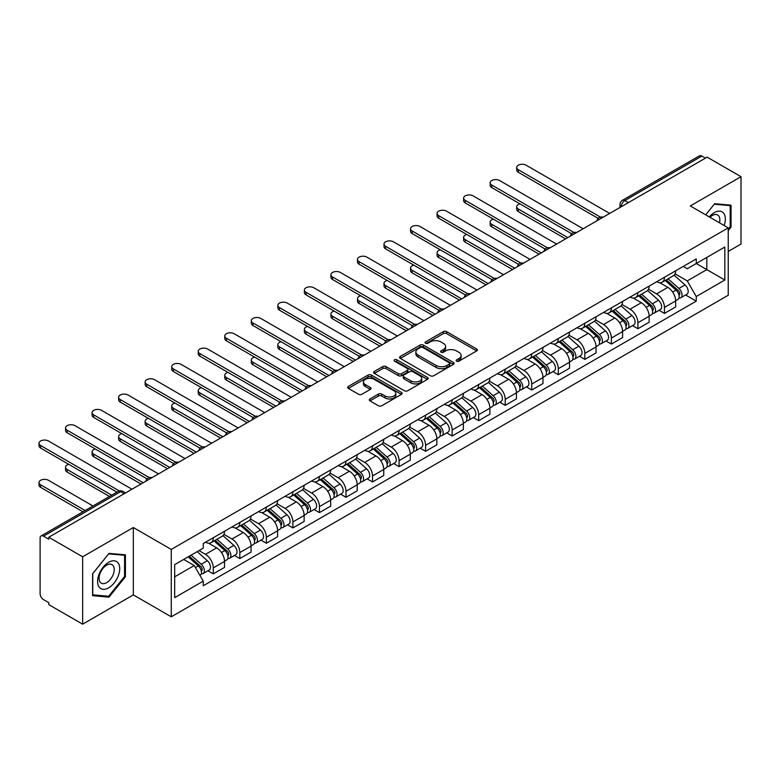 <?xml version="1.0" encoding="UTF-8"?>
<svg xmlns="http://www.w3.org/2000/svg" width="780" height="780" viewBox="0 0 780 780"><rect width="100%" height="100%" fill="white"/><g stroke="black" fill="none" stroke-linecap="round" stroke-linejoin="round"><path stroke-width="1.17" d="M456.612 361.169A1.657 0.956 0 0 0 458.942 361.169L476.687 350.932A2.359 1.365 0 0 0 477.38 349.966A2.359 1.365 0 0 0 476.687 349.001L446.628 331.646A2.359 1.365 0 0 0 443.293 331.646L425.548 341.894A1.657 0.956 0 0 0 425.071 342.566A1.657 0.956 0 0 0 425.548 343.239A1.657 0.956 0 0 0 427.889 343.239L430.18 341.913A7.556 4.358 0 0 1 440.875 341.913L443.372 343.366A7.556 4.358 0 0 1 445.585 346.447A7.556 4.358 0 0 1 443.372 349.528L441.08 350.854A1.657 0.956 0 0 0 440.593 351.536A1.657 0.956 0 0 0 441.08 352.209A1.657 0.956 0 0 0 443.42 352.209L445.712 350.883A7.556 4.358 0 0 1 456.398 350.883L458.903 352.326A7.556 4.358 0 0 1 461.116 355.417A7.556 4.358 0 0 1 458.903 358.498L456.612 359.824A1.657 0.956 0 0 0 456.124 360.497A1.657 0.956 0 0 0 456.612 361.169L456.612 359.824M369.983 398.941A2.359 1.365 0 0 0 369.291 399.906A2.359 1.365 0 0 0 369.983 400.871L378.417 405.736A2.359 1.365 0 0 0 381.761 405.736L401.466 394.358A2.359 1.365 0 0 0 402.158 393.393A2.359 1.365 0 0 0 401.466 392.438L371.407 375.082A2.359 1.365 0 0 0 368.062 375.082L348.358 386.451A2.359 1.365 0 0 0 347.675 387.416A2.359 1.365 0 0 0 348.358 388.381L358.546 394.261A2.359 1.365 0 0 0 361.891 394.261L370.325 389.395A2.359 1.365 0 0 0 371.017 388.43A2.359 1.365 0 0 0 370.325 387.465L365.274 384.55A6.318 3.647 0 0 1 363.421 381.976A6.318 3.647 0 0 1 367.322 378.602A6.318 3.647 0 0 1 374.205 379.392L393.988 390.819A6.318 3.647 0 0 1 395.84 393.393A6.318 3.647 0 0 1 391.94 396.767A6.318 3.647 0 0 1 385.057 395.977L381.761 394.075A2.359 1.365 0 0 0 378.417 394.075L369.983 398.941L369.983 400.871M171.268 549.422L133.331 527.524L82.641 556.793L48.789 537.245L707.148 157.15L741 176.689L690.3 205.959L728.237 227.867L171.268 549.422L171.268 616.804L728.237 295.24L728.237 227.867M430.355 375.755A2.359 1.365 0 0 0 433.69 375.755L453.394 364.377A2.359 1.365 0 0 0 454.087 363.412A2.359 1.365 0 0 0 453.394 362.447L423.335 345.101A2.359 1.365 0 0 0 420.001 345.101L400.296 356.47A2.359 1.365 0 0 0 399.604 357.435A2.359 1.365 0 0 0 400.296 358.4L430.355 375.755M395.197 361.53A1.657 0.956 0 0 1 396.874 361.764L396.874 359.794L427.43 377.442A2.359 1.365 0 0 1 428.123 378.407A2.359 1.365 0 0 1 427.43 379.373L407.726 390.741A2.359 1.365 0 0 1 404.381 390.741L374.332 373.396L374.332 371.465A2.359 1.365 0 0 0 373.639 372.43A2.359 1.365 0 0 0 374.332 373.396M374.332 371.465L382.765 366.6A2.359 1.365 0 0 1 386.1 366.6L398.287 373.63A2.359 1.365 0 0 0 401.632 373.63L407.228 370.402A2.359 1.365 0 0 0 407.911 369.437A2.359 1.365 0 0 0 407.228 368.472L394.534 361.15A1.657 0.956 0 0 1 394.046 360.477A1.657 0.956 0 0 1 395.07 359.59A1.657 0.956 0 0 1 396.874 359.794M82.641 556.793L82.641 624.175L48.789 604.627L48.789 602.657L43.514 599.615A4.817 2.779 -120 0 1 40.111 593.726L40.111 538.132A4.817 2.779 -120 0 1 41.106 535.928L118.17 491.439A4.817 2.779 60 0 1 120.578 491.673L43.514 536.172A4.817 2.779 -120 0 0 41.106 535.928M728.237 251.433L741 244.072L741 176.689M82.641 624.175L133.331 594.906L171.268 616.804M48.789 537.245L48.789 539.214L43.514 536.172M628.378 202.624L624.809 200.557A4.817 2.779 60 0 0 622.401 200.323L699.465 155.825A4.817 2.779 60 0 1 701.873 156.068L624.809 200.557A4.817 2.779 120 0 0 621.407 206.456L621.407 206.651M705.442 158.126L701.873 156.068M664.443 277.27A11.066 6.386 60 0 1 662.152 282.233L673.384 275.75A11.066 6.386 -120 0 0 675.675 270.787M648.511 289.185L656.624 293.865A11.066 6.386 60 0 1 664.443 307.418L675.675 300.934A11.066 6.386 -120 0 0 667.846 287.381L659.812 282.74M675.675 300.934L675.675 306.93L664.443 313.414L659.061 310.303M662.152 282.233A11.066 6.386 60 0 1 656.711 281.736M664.443 307.418L664.443 313.414M637.904 292.588A11.066 6.386 60 0 1 635.612 297.56L646.844 291.077A11.066 6.386 -120 0 0 649.135 286.104M632.521 325.621L637.904 328.731L649.135 322.247L649.135 316.261A11.066 6.386 -120 0 0 641.306 302.708L633.272 298.067M635.612 297.56A11.066 6.386 60 0 1 630.172 297.053M621.972 304.502L630.084 309.192A11.066 6.386 60 0 1 637.904 322.744L637.904 328.731M611.374 307.915A11.066 6.386 60 0 1 609.073 312.877L620.305 306.394A11.066 6.386 -120 0 0 622.596 301.431M605.982 340.948L611.374 344.058L622.596 337.574L622.596 331.578A11.066 6.386 -120 0 0 614.776 318.026L606.733 313.385M609.073 312.877A11.066 6.386 60 0 1 603.632 312.38M595.433 319.829L603.544 324.509A11.066 6.386 60 0 1 611.374 338.062L611.374 344.058M584.834 323.232A11.066 6.386 60 0 1 582.543 328.204L593.765 321.721A11.066 6.386 -120 0 0 596.057 316.748M579.452 356.265L584.834 359.375L596.057 352.892L596.057 346.905A11.066 6.386 -120 0 0 588.237 333.352L580.193 328.712M582.543 328.204A11.066 6.386 60 0 1 577.093 327.697M568.893 335.147L577.005 339.836A11.066 6.386 60 0 1 584.834 353.389L584.834 359.375M558.295 338.559A11.066 6.386 60 0 1 556.004 343.522L567.226 337.038A11.066 6.386 -120 0 0 569.517 332.075M552.913 371.592L558.295 374.702L569.517 368.219L569.517 362.222A11.066 6.386 -120 0 0 561.697 348.67L553.654 344.029M556.004 343.522A11.066 6.386 60 0 1 550.553 343.024M542.353 350.473L550.466 355.154A11.066 6.386 60 0 1 558.295 368.706L558.295 374.702M531.755 353.876A11.066 6.386 60 0 1 529.464 358.849L540.686 352.365A11.066 6.386 -120 0 0 542.977 347.392M526.373 386.909L531.755 390.019L542.977 383.536L542.977 377.549A11.066 6.386 -120 0 0 535.158 363.997L527.124 359.356M529.464 358.849A11.066 6.386 60 0 1 524.014 358.342M515.824 365.791L523.926 370.481A11.066 6.386 60 0 1 531.755 384.033L531.755 390.019M505.216 369.203A11.066 6.386 60 0 1 502.925 374.166L514.147 367.682A11.066 6.386 -120 0 0 516.438 362.719M499.834 402.236L505.216 405.346L516.448 398.863L516.448 392.866A11.066 6.386 -120 0 0 508.618 379.314L500.584 374.673M502.925 374.166A11.066 6.386 60 0 1 497.474 373.669M489.284 381.118L497.386 385.798A11.066 6.386 60 0 1 505.216 399.35L505.216 405.346M478.676 384.52A11.066 6.386 60 0 1 476.385 389.493L487.617 383.009A11.066 6.386 -120 0 0 489.908 378.037M473.294 417.553L478.676 420.664L489.908 414.18L489.908 408.194A11.066 6.386 -120 0 0 482.079 394.641L474.045 390M476.385 389.493A11.066 6.386 60 0 1 470.935 388.986M462.745 396.435L470.847 401.115A11.066 6.386 60 0 1 478.676 414.677L478.676 420.664M452.137 399.838A11.066 6.386 60 0 1 449.845 404.81L461.077 398.327A11.066 6.386 -120 0 0 463.369 393.364M446.755 432.88L452.137 435.991L463.369 429.507L463.369 423.511A11.066 6.386 -120 0 0 455.54 409.958L447.505 405.317M449.845 404.81A11.066 6.386 60 0 1 444.395 404.313M436.205 411.762L444.317 416.442A11.066 6.386 60 0 1 452.137 429.994L452.137 435.991M425.597 415.165A11.066 6.386 60 0 1 423.306 420.127L434.538 413.654A11.066 6.386 -120 0 0 436.829 408.681M420.215 448.198L425.597 451.308L436.829 444.824L436.829 438.838A11.066 6.386 -120 0 0 429 425.285L420.966 420.644M423.306 420.127A11.066 6.386 60 0 1 417.856 419.63M409.666 427.079L417.778 431.759A11.066 6.386 60 0 1 425.597 445.322L425.597 451.308M399.058 430.482A11.066 6.386 60 0 1 396.767 435.454L407.998 428.971A11.066 6.386 -120 0 0 410.29 424.008M393.676 463.525L399.058 466.635L410.29 460.151L410.29 454.155A11.066 6.386 -120 0 0 402.46 440.602L394.427 435.962M396.767 435.454A11.066 6.386 60 0 1 391.316 434.957M383.126 442.406L391.238 447.086A11.066 6.386 60 0 1 399.058 460.639L399.058 466.635M372.518 445.809A11.066 6.386 60 0 1 370.227 450.772L381.459 444.298A11.066 6.386 -120 0 0 383.75 439.325M367.136 478.842L372.518 481.952L383.75 475.469L383.75 469.482A11.066 6.386 -120 0 0 375.921 455.93L367.887 451.288M370.227 450.772A11.066 6.386 60 0 1 364.786 450.274M356.587 457.723L364.699 462.404A11.066 6.386 60 0 1 372.518 475.966L372.518 481.952M345.979 461.126A11.066 6.386 60 0 1 343.688 466.099L354.919 459.615A11.066 6.386 -120 0 0 357.211 454.652M340.597 494.169L345.988 497.279L357.211 490.796L357.211 484.799A11.066 6.386 -120 0 0 349.391 471.247L341.348 466.606M343.688 466.099A11.066 6.386 60 0 1 338.247 465.601M330.047 473.05L338.159 477.731A11.066 6.386 60 0 1 345.988 491.283L345.988 497.279M319.449 476.453A11.066 6.386 60 0 1 317.158 481.416L328.38 474.942A11.066 6.386 -120 0 0 330.671 469.969M314.057 509.486L319.449 512.596L330.671 506.113L330.671 500.126A11.066 6.386 -120 0 0 322.852 486.564L314.808 481.933M317.158 481.416A11.066 6.386 60 0 1 311.707 480.919M303.508 488.368L311.62 493.048A11.066 6.386 60 0 1 319.449 506.6L319.449 512.596M292.91 491.77A11.066 6.386 60 0 1 290.618 496.743L301.84 490.259A11.066 6.386 -120 0 0 304.132 485.287M287.527 524.813L292.91 527.914L304.132 521.44L304.132 515.443A11.066 6.386 -120 0 0 296.312 501.891L288.269 497.25M290.618 496.743A11.066 6.386 60 0 1 285.168 496.246M276.968 503.695L285.08 508.375A11.066 6.386 60 0 1 292.91 521.927L292.91 527.914M266.37 507.098A11.066 6.386 60 0 1 264.079 512.06L275.301 505.576A11.066 6.386 -120 0 0 277.592 500.614M260.988 540.13L266.37 543.241L277.592 536.757L277.592 530.77A11.066 6.386 -120 0 0 269.773 517.208L261.739 512.577M264.079 512.06A11.066 6.386 60 0 1 258.628 511.563M250.439 519.012L258.541 523.692A11.066 6.386 60 0 1 266.37 537.245L266.37 543.241M239.83 522.415A11.066 6.386 60 0 1 237.539 527.387L248.761 520.904A11.066 6.386 -120 0 0 251.053 515.931M234.448 555.457L239.83 558.558L251.062 552.084L251.062 546.088A11.066 6.386 -120 0 0 243.233 532.535L235.199 527.894M237.539 527.387A11.066 6.386 60 0 1 232.089 526.89M223.899 534.339L232.001 539.019A11.066 6.386 60 0 1 239.83 552.572L239.83 558.558M213.291 537.742A11.066 6.386 60 0 1 211 542.704L222.232 536.221A11.066 6.386 -120 0 0 224.523 531.258M207.909 570.775L213.291 573.885L224.523 567.401L224.523 561.415A11.066 6.386 -120 0 0 216.694 547.852L208.66 543.212M211 542.704A11.066 6.386 60 0 1 205.549 542.207M198.998 550.602L205.462 554.336A11.066 6.386 60 0 1 213.291 567.889L213.291 573.885M683.241 266.419L687.239 268.72L724.834 247.016L706.807 257.429L706.807 269.607L687.239 280.898L675.051 273.858M174.671 576.829L194.239 565.539L203.258 581.149L174.671 597.655L174.671 564.652L203.258 548.155L203.258 543.533L696.257 258.901L696.257 263.513L724.834 280.02L696.257 296.517L687.239 280.898M724.834 247.016L724.834 280.02M203.258 581.149L203.258 585.77L696.257 301.139L696.257 296.517M728.237 230.568L731.045 227.068L731.045 205.179L714.636 203.716L705.685 214.841L714.295 204.204L730.197 205.618L730.197 226.834L728.237 229.261M133.331 527.524L133.331 594.906M92.596 595.676L109.005 597.149L125.424 576.722L125.424 554.833L109.005 553.371L92.596 573.788L92.596 595.676M194.239 565.539L183.69 559.445M685.6 294.986L696.257 301.139M730.197 226.58L731.045 227.068M107.269 596.144L109.005 597.149M124.576 576.235L125.424 576.722M457.265 361.403L458.903 360.457A7.556 4.358 0 0 0 461.116 357.377L461.116 355.417M445.585 346.447L445.585 348.406A7.556 4.358 0 0 1 443.372 351.497L441.743 352.443M476.687 349.001L476.687 350.932L446.628 333.616A2.359 1.365 0 0 0 443.293 333.616L426.212 343.473M453.365 364.397L423.335 347.061A2.359 1.365 0 0 0 420.001 347.061L400.325 358.42M449.221 364.094A1.657 0.956 0 0 0 449.709 363.412A1.657 0.956 0 0 0 449.221 362.739L422.838 347.51A1.657 0.956 0 0 0 420.498 347.51L418.08 348.904A7.556 4.358 0 0 0 415.867 351.994A7.556 4.358 0 0 0 418.08 355.075L436.108 365.488A7.556 4.358 0 0 0 446.803 365.488L449.221 364.094L449.221 366.054A1.657 0.956 0 0 0 449.709 365.381L449.709 363.412M415.867 351.994L415.867 353.954A7.556 4.358 0 0 0 418.08 357.035L418.08 355.075M449.221 366.054L446.803 367.448A7.556 4.358 0 0 1 436.108 367.448L418.08 357.035M374.361 373.415L382.765 368.56L382.765 366.6M407.911 369.437L407.911 371.407A2.359 1.365 0 0 1 407.228 372.372L401.632 375.599A2.359 1.365 0 0 1 398.287 375.599L386.1 368.56A2.359 1.365 0 0 0 382.765 368.56M396.874 361.764L427.401 379.392M410.943 380.933A6.318 3.647 0 0 0 417.827 381.722A6.318 3.647 0 0 0 421.726 378.358A6.318 3.647 0 0 0 419.874 375.775L412.903 371.758A2.359 1.365 0 0 0 409.558 371.758L403.972 374.985A2.359 1.365 0 0 0 403.279 375.95A2.359 1.365 0 0 0 403.972 376.915L410.943 380.933L410.943 382.902A6.318 3.647 0 0 0 417.827 383.692A6.318 3.647 0 0 0 421.726 380.318L421.726 378.358M403.279 375.95L403.279 377.91A2.359 1.365 0 0 0 403.972 378.875L403.972 376.915M410.943 382.902L403.972 378.875M395.84 393.393L395.84 395.363A6.318 3.647 0 0 1 391.94 398.726A6.318 3.647 0 0 1 385.057 397.936L381.761 396.035A2.359 1.365 0 0 0 378.417 396.035L370.022 400.891M363.421 381.976L363.421 383.935A6.318 3.647 0 0 0 365.274 386.519L365.274 384.55M370.325 387.465L370.325 389.395L365.274 386.519M401.427 394.378L371.407 377.042A2.359 1.365 0 0 0 368.062 377.042L348.397 388.401M665.213 280.469L676.026 290.121A6.016 3.471 60 0 1 677.917 299.423L675.675 300.719M665.496 280.722L670.595 283.666M519.919 203.843A5.538 3.198 -0 0 0 516.692 206.749A5.538 3.198 -0 0 0 518.31 209.011L567.821 237.588M666.305 279.835L678.337 290.579A2.886 1.667 60 0 1 679.243 295.045A2.886 1.667 60 0 1 678.98 295.142M668.109 278.801L678.922 288.454A6.016 3.471 60 0 1 680.803 297.745A6.016 3.471 60 0 1 678.99 297.94M674.134 275.184L685.045 284.915A6.016 3.471 60 0 1 686.936 294.216L680.803 297.745M565.607 238.865L518.31 211.565A5.538 3.198 180 0 1 516.692 209.303L516.692 206.749M598.231 218.41L518.31 172.273A5.538 3.198 180 0 1 516.692 170.011L516.692 167.456A5.538 3.198 -0 0 0 518.31 169.718L600.425 217.123M609.667 213.428L526.139 165.204A5.538 3.198 -0 0 0 520.114 164.512A5.538 3.198 -0 0 0 516.692 167.456M638.674 295.796L649.486 305.438A6.016 3.471 60 0 1 651.378 314.74L649.135 316.036M638.966 296.049L644.056 298.984M493.379 219.17A5.538 3.198 -0 0 0 490.152 222.066A5.538 3.198 -0 0 0 491.78 224.328L541.281 252.905M639.766 295.162L651.797 305.897A2.886 1.667 60 0 1 652.704 310.362A2.886 1.667 60 0 1 652.441 310.469M641.569 294.119L652.382 303.771A6.016 3.471 60 0 1 654.274 313.072A6.016 3.471 60 0 1 652.45 313.267M647.595 290.501L658.505 300.232A6.016 3.471 60 0 1 660.397 309.533L654.274 313.072M539.068 254.182L491.78 226.882A5.538 3.198 180 0 1 490.152 224.62L490.152 222.066M612.134 311.113L622.947 320.765A6.016 3.471 60 0 1 624.838 330.067L622.596 331.354M612.427 311.366L617.516 314.311M466.84 234.487A5.538 3.198 -0 0 0 463.613 237.393A5.538 3.198 -0 0 0 465.241 239.655L514.742 268.232M613.226 310.479L625.258 321.223A2.886 1.667 60 0 1 626.164 325.689A2.886 1.667 60 0 1 625.901 325.786M615.03 309.445L625.843 319.088A6.016 3.471 60 0 1 627.734 328.39A6.016 3.471 60 0 1 625.911 328.585M621.056 305.819L631.966 315.559A6.016 3.471 60 0 1 633.857 324.86L627.734 328.39M512.528 269.51L465.241 242.2A5.538 3.198 180 0 1 463.613 239.947L463.613 237.393M724.152 225.498A15.639 9.028 120 0 0 723.869 213.496A15.639 9.028 120 0 0 709.283 216.918M719.472 222.807A10.706 6.181 120 0 0 718.838 216.089A10.706 6.181 120 0 0 717.629 214.978A10.706 6.181 120 0 0 709.927 217.288M729.144 205.013L730.197 205.618M118.248 563.15A15.639 9.028 120 0 0 103.135 567.197A15.639 9.028 120 0 0 99.089 586.979A15.639 9.028 120 0 0 114.202 582.923A15.639 9.028 120 0 0 118.248 563.15M113.207 565.744A10.706 6.181 120 0 0 112.008 564.632A10.706 6.181 120 0 0 102.043 569.624A10.706 6.181 120 0 0 100.103 582.056A10.706 6.181 120 0 0 101.303 583.167A10.706 6.181 120 0 0 111.267 578.175A10.706 6.181 120 0 0 113.207 565.744M108.664 596.271L92.761 594.847L92.761 573.641L108.664 553.858L124.576 555.272L124.576 576.478L108.664 596.271M123.523 554.668L124.576 555.272M571.691 233.737L491.78 187.6A5.538 3.198 180 0 1 490.152 185.338L490.152 182.783A5.538 3.198 -0 0 0 491.78 185.045L573.885 232.45M583.128 228.745L499.6 180.521A5.538 3.198 -0 0 0 493.574 179.829A5.538 3.198 -0 0 0 490.152 182.783M545.152 249.054L465.241 202.917A5.538 3.198 180 0 1 463.613 200.655L463.613 198.101A5.538 3.198 -0 0 0 465.241 200.362L547.346 247.767M556.588 244.072L473.06 195.848A5.538 3.198 -0 0 0 467.035 195.156A5.538 3.198 -0 0 0 463.613 198.101M585.595 326.43L596.417 336.082A6.016 3.471 60 0 1 598.299 345.384L596.057 346.681M585.887 326.693L590.977 329.628M440.3 249.815A5.538 3.198 -0 0 0 437.083 252.71A5.538 3.198 -0 0 0 438.701 254.972L488.202 283.549M586.687 325.806L598.718 336.541A2.886 1.667 60 0 1 599.625 341.006A2.886 1.667 60 0 1 599.362 341.113M588.49 324.763L599.303 334.415A6.016 3.471 60 0 1 601.195 343.717A6.016 3.471 60 0 1 599.371 343.912M594.516 321.145L605.426 330.876A6.016 3.471 60 0 1 607.318 340.177L601.195 343.717M485.989 284.827L438.701 257.527A5.538 3.198 180 0 1 437.083 255.265L437.083 252.71M559.055 341.757L569.878 351.409A6.016 3.471 60 0 1 571.76 360.711L569.517 361.998M559.348 342.01L564.437 344.955M413.77 265.132A5.538 3.198 -0 0 0 410.543 268.037A5.538 3.198 -0 0 0 412.162 270.299L461.662 298.877M560.147 341.123L572.188 351.868A2.886 1.667 60 0 1 573.085 356.323A2.886 1.667 60 0 1 572.822 356.431M561.951 340.09L572.764 349.732A6.016 3.471 60 0 1 574.655 359.034A6.016 3.471 60 0 1 572.842 359.229M567.986 336.463L578.887 346.203A6.016 3.471 60 0 1 580.778 355.505L574.655 359.034M459.449 300.154L412.162 272.844A5.538 3.198 180 0 1 410.543 270.592L410.543 268.037M532.525 357.074L543.338 366.727A6.016 3.471 60 0 1 545.22 376.028L542.977 377.325M532.808 357.337L537.898 360.272M387.231 280.449A5.538 3.198 -0 0 0 384.004 283.354A5.538 3.198 -0 0 0 385.622 285.616L435.123 314.194M533.608 356.45L545.649 367.185A2.886 1.667 60 0 1 546.556 371.651A2.886 1.667 60 0 1 546.292 371.758M535.411 355.407L546.224 365.06A6.016 3.471 60 0 1 548.116 374.361A6.016 3.471 60 0 1 546.302 374.556M541.447 351.79L552.347 361.52A6.016 3.471 60 0 1 554.239 370.822L548.116 374.361M432.91 315.471L385.622 288.171A5.538 3.198 180 0 1 384.004 285.909L384.004 283.354M518.612 264.381L438.701 218.234A5.538 3.198 180 0 1 437.083 215.982L437.083 213.428A5.538 3.198 -0 0 0 438.701 215.689L520.816 263.094M530.049 259.389L446.521 211.166A5.538 3.198 -0 0 0 440.495 210.473A5.538 3.198 -0 0 0 437.083 213.428M492.073 279.698L412.162 233.561A5.538 3.198 180 0 1 410.543 231.299L410.543 228.745A5.538 3.198 -0 0 0 412.162 231.007L494.276 278.411M503.509 274.716L419.981 226.493A5.538 3.198 -0 0 0 413.956 225.8A5.538 3.198 -0 0 0 410.543 228.745M465.533 295.025L385.622 248.878A5.538 3.198 180 0 1 384.004 246.626L384.004 244.072A5.538 3.198 -0 0 0 385.622 246.324L467.737 293.738M476.98 290.033L393.452 241.81A5.538 3.198 -0 0 0 387.416 241.118A5.538 3.198 -0 0 0 384.004 244.072M505.986 372.401L516.799 382.054A6.016 3.471 60 0 1 518.681 391.355L516.438 392.642M506.269 372.655L511.358 375.599M360.691 295.776A5.538 3.198 -0 0 0 357.464 298.681A5.538 3.198 -0 0 0 359.083 300.934L408.584 329.521M507.078 371.767L519.109 382.512A2.886 1.667 60 0 1 520.016 386.968A2.886 1.667 60 0 1 519.753 387.075M508.872 370.734L519.685 380.377A6.016 3.471 60 0 1 521.576 389.678A6.016 3.471 60 0 1 519.763 389.873M514.907 367.107L525.817 376.847A6.016 3.471 60 0 1 527.699 386.149L521.576 389.678M406.38 330.798L359.083 303.488A5.538 3.198 180 0 1 357.464 301.236L357.464 298.681M439.003 310.343L359.083 264.206A5.538 3.198 180 0 1 357.464 261.944L357.464 259.389A5.538 3.198 -0 0 0 359.083 261.651L441.197 309.055M450.44 305.36L366.912 257.137A5.538 3.198 -0 0 0 360.877 256.444A5.538 3.198 -0 0 0 357.464 259.389M479.447 387.719L490.259 397.371A6.016 3.471 60 0 1 492.151 406.673L489.898 407.969M479.729 387.982L484.819 390.916M334.152 311.093A5.538 3.198 -0 0 0 330.925 313.999A5.538 3.198 -0 0 0 332.543 316.261L382.044 344.838M480.538 387.094L492.57 397.829A2.886 1.667 60 0 1 493.477 402.295A2.886 1.667 60 0 1 493.214 402.402M482.332 386.051L493.155 395.704A6.016 3.471 60 0 1 495.037 405.005A6.016 3.471 60 0 1 493.223 405.2M488.368 382.434L499.278 392.165A6.016 3.471 60 0 1 501.16 401.466L495.037 405.005M379.84 346.115L332.543 318.815A5.538 3.198 180 0 1 330.925 316.553L330.925 313.999M412.464 325.669L332.543 279.523A5.538 3.198 180 0 1 330.925 277.27L330.925 274.716A5.538 3.198 -0 0 0 332.543 276.968L414.658 324.382M423.901 320.677L340.373 272.454A5.538 3.198 -0 0 0 334.337 271.762A5.538 3.198 -0 0 0 330.925 274.716M452.907 403.046L463.72 412.698A6.016 3.471 60 0 1 465.611 421.99L463.359 423.286M453.19 403.299L458.279 406.234M307.613 326.42A5.538 3.198 -0 0 0 304.385 329.326A5.538 3.198 -0 0 0 306.004 331.578L355.514 360.165M453.999 402.412L466.031 413.156A2.886 1.667 60 0 1 466.937 417.612A2.886 1.667 60 0 1 466.674 417.719M455.793 401.378L466.615 411.021A6.016 3.471 60 0 1 468.497 420.322A6.016 3.471 60 0 1 466.684 420.517M461.828 397.751L472.738 407.491A6.016 3.471 60 0 1 474.62 416.793L468.497 420.322M353.301 361.442L306.004 334.132A5.538 3.198 180 0 1 304.385 331.88L304.385 329.326M385.924 340.987L306.004 294.85A5.538 3.198 180 0 1 304.385 292.588L304.385 290.033A5.538 3.198 -0 0 0 306.004 292.295L388.118 339.7M397.361 336.005L313.833 287.781A5.538 3.198 -0 0 0 307.798 287.089A5.538 3.198 -0 0 0 304.385 290.033M426.368 418.363L437.18 428.015A6.016 3.471 60 0 1 439.072 437.317L436.829 438.613M426.65 418.626L431.74 421.561M281.073 341.738A5.538 3.198 -0 0 0 277.846 344.643A5.538 3.198 -0 0 0 279.464 346.905L328.975 375.482M427.459 417.739L439.491 428.473A2.886 1.667 60 0 1 440.398 432.939A2.886 1.667 60 0 1 440.135 433.046M429.263 416.695L440.076 426.348A6.016 3.471 60 0 1 441.958 435.649A6.016 3.471 60 0 1 440.144 435.835M435.289 413.078L446.199 422.809A6.016 3.471 60 0 1 448.081 432.11L441.958 435.649M326.761 376.76L279.464 349.459A5.538 3.198 180 0 1 277.846 347.197L277.846 344.643M359.385 356.314L279.464 310.167A5.538 3.198 180 0 1 277.846 307.915L277.846 305.36A5.538 3.198 -0 0 0 279.464 307.613L361.579 355.027M370.822 351.322L287.293 303.098A5.538 3.198 -0 0 0 281.258 302.406A5.538 3.198 -0 0 0 277.846 305.36M399.828 433.69L410.641 443.342A6.016 3.471 60 0 1 412.532 452.634L410.29 453.931M400.111 433.943L405.21 436.878M254.534 357.065A5.538 3.198 -0 0 0 251.306 359.97A5.538 3.198 -0 0 0 252.925 362.222L302.435 390.809M400.92 433.056L412.952 443.791A2.886 1.667 60 0 1 413.858 448.256A2.886 1.667 60 0 1 413.595 448.363M402.724 432.023L413.536 441.665A6.016 3.471 60 0 1 415.418 450.967A6.016 3.471 60 0 1 413.605 451.162M408.749 428.395L419.659 438.136A6.016 3.471 60 0 1 421.551 447.437L415.418 450.967M300.222 392.087L252.925 364.777A5.538 3.198 180 0 1 251.306 362.524L251.306 359.97M332.846 371.631L252.925 325.494A5.538 3.198 180 0 1 251.306 323.232L251.306 320.677A5.538 3.198 -0 0 0 252.925 322.94L335.039 370.344M344.282 366.649L260.754 318.415A5.538 3.198 -0 0 0 254.728 317.723A5.538 3.198 -0 0 0 251.306 320.677M373.288 449.007L384.101 458.659A6.016 3.471 60 0 1 385.993 467.961L383.75 469.258M373.581 449.26L378.671 452.205M227.994 372.382A5.538 3.198 -0 0 0 224.767 375.287A5.538 3.198 -0 0 0 226.395 377.549L275.896 406.127M374.38 448.383L386.412 459.118A2.886 1.667 60 0 1 387.319 463.583A2.886 1.667 60 0 1 387.055 463.69M376.184 447.34L386.997 456.992A6.016 3.471 60 0 1 388.889 466.294A6.016 3.471 60 0 1 387.065 466.479M382.21 443.723L393.12 453.453A6.016 3.471 60 0 1 395.011 462.755L388.889 466.294M273.683 407.404L226.395 380.104A5.538 3.198 180 0 1 224.767 377.842L224.767 375.287M306.306 386.948L226.395 340.811A5.538 3.198 180 0 1 224.767 338.559L224.767 336.005A5.538 3.198 -0 0 0 226.395 338.257L308.5 385.671M317.743 381.966L234.214 333.743A5.538 3.198 -0 0 0 228.189 333.05A5.538 3.198 -0 0 0 224.767 336.005M346.749 464.334L357.562 473.977A6.016 3.471 60 0 1 359.453 483.278L357.211 484.575M347.041 464.587L352.131 467.522M201.454 387.709A5.538 3.198 -0 0 0 198.227 390.614A5.538 3.198 -0 0 0 199.855 392.866L249.356 421.453M347.841 463.7L359.873 474.435A2.886 1.667 60 0 1 360.779 478.901A2.886 1.667 60 0 1 360.516 479.008M349.645 462.667L360.457 472.31A6.016 3.471 60 0 1 362.349 481.611A6.016 3.471 60 0 1 360.526 481.806M355.67 459.04L366.581 468.78A6.016 3.471 60 0 1 368.472 478.072L362.349 481.611M247.143 422.731L199.855 395.421A5.538 3.198 180 0 1 198.227 393.169L198.227 390.614M279.767 402.275L199.855 356.138A5.538 3.198 180 0 1 198.227 353.876L198.227 351.322A5.538 3.198 -0 0 0 199.855 353.584L281.96 400.988M291.203 397.293L207.675 349.06A5.538 3.198 -0 0 0 201.649 348.368A5.538 3.198 -0 0 0 198.227 351.322M320.209 479.651L331.022 489.304A6.016 3.471 60 0 1 332.914 498.605L330.671 499.902M320.502 479.905L325.591 482.849M174.915 403.026A5.538 3.198 -0 0 0 171.697 405.931A5.538 3.198 -0 0 0 173.316 408.194L222.817 436.771M321.302 479.027L333.333 489.762A2.886 1.667 60 0 1 334.24 494.227A2.886 1.667 60 0 1 333.976 494.325M323.105 477.984L333.918 487.636A6.016 3.471 60 0 1 335.81 496.938A6.016 3.471 60 0 1 333.986 497.123M329.131 474.367L340.041 484.097A6.016 3.471 60 0 1 341.933 493.399L335.81 496.938M220.603 438.048L173.316 410.748A5.538 3.198 180 0 1 171.697 408.486L171.697 405.931M253.227 417.593L173.316 371.456A5.538 3.198 180 0 1 171.697 369.203L171.697 366.649A5.538 3.198 -0 0 0 173.316 368.901L255.431 416.315M264.664 412.61L181.136 364.387A5.538 3.198 -0 0 0 175.11 363.694A5.538 3.198 -0 0 0 171.697 366.649M293.67 494.978L304.493 504.621A6.016 3.471 60 0 1 306.374 513.923L304.132 515.219M293.962 495.232L299.052 498.166M148.385 418.353A5.538 3.198 -0 0 0 145.158 421.258A5.538 3.198 -0 0 0 146.776 423.511L196.277 452.098M294.762 494.344L306.803 505.079A2.886 1.667 60 0 1 307.7 509.545A2.886 1.667 60 0 1 307.437 509.652M296.566 493.301L307.378 502.954A6.016 3.471 60 0 1 309.27 512.255A6.016 3.471 60 0 1 307.456 512.45M302.601 489.684L313.502 499.424A6.016 3.471 60 0 1 315.393 508.716L309.27 512.255M194.064 453.375L146.776 426.065A5.538 3.198 180 0 1 145.158 423.803L145.158 421.258M226.688 432.919L146.776 386.782A5.538 3.198 180 0 1 145.158 384.52L145.158 381.966A5.538 3.198 -0 0 0 146.776 384.228L228.891 431.632M238.124 427.927L154.596 379.704A5.538 3.198 -0 0 0 148.57 379.012A5.538 3.198 -0 0 0 145.158 381.966M267.14 510.296L277.953 519.948A6.016 3.471 60 0 1 279.835 529.25L277.592 530.546M267.423 510.549L272.512 513.493M121.846 433.67A5.538 3.198 -0 0 0 118.618 436.576A5.538 3.198 -0 0 0 120.237 438.838L169.738 467.415M268.223 509.671L280.264 520.406A2.886 1.667 60 0 1 281.171 524.872A2.886 1.667 60 0 1 280.907 524.969M270.026 508.628L280.839 518.281A6.016 3.471 60 0 1 282.731 527.582A6.016 3.471 60 0 1 280.917 527.767M276.061 505.011L286.962 514.742A6.016 3.471 60 0 1 288.853 524.043L282.731 527.582M167.524 468.692L120.237 441.392A5.538 3.198 180 0 1 118.618 439.13L118.618 436.576M200.148 448.237L120.237 402.1A5.538 3.198 180 0 1 118.618 399.838L118.618 397.293A5.538 3.198 -0 0 0 120.237 399.545L202.351 446.959M211.595 443.255L128.066 395.031A5.538 3.198 -0 0 0 122.031 394.339A5.538 3.198 -0 0 0 118.618 397.293M240.601 525.623L251.413 535.265A6.016 3.471 60 0 1 253.295 544.567L251.053 545.864M240.883 525.876L245.973 528.811M95.306 448.997A5.538 3.198 -0 0 0 92.079 451.903A5.538 3.198 -0 0 0 93.697 454.155L143.198 482.742M241.693 524.989L253.724 535.724A2.886 1.667 60 0 1 254.631 540.189A2.886 1.667 60 0 1 254.368 540.296M243.487 523.946L254.299 533.598A6.016 3.471 60 0 1 256.191 542.899A6.016 3.471 60 0 1 254.377 543.094M249.522 520.328L260.432 530.059A6.016 3.471 60 0 1 262.314 539.36L256.191 542.899M140.995 484.019L93.697 456.709A5.538 3.198 180 0 1 92.079 454.447L92.079 451.903M173.618 463.564L93.697 417.427A5.538 3.198 180 0 1 92.079 415.165L92.079 412.61A5.538 3.198 -0 0 0 93.697 414.872L175.812 462.277M185.055 458.572L101.527 410.348A5.538 3.198 -0 0 0 95.492 409.656A5.538 3.198 -0 0 0 92.079 412.61M214.061 540.94L224.874 550.592A6.016 3.471 60 0 1 226.766 559.894L224.513 561.191M214.344 541.193L219.434 544.138M68.767 464.315A5.538 3.198 -0 0 0 65.54 467.22A5.538 3.198 -0 0 0 67.158 469.482L111.686 495.183M215.153 540.316L227.185 551.05A2.886 1.667 60 0 1 228.091 555.516A2.886 1.667 60 0 1 227.828 555.614M216.947 539.273L227.76 548.925A6.016 3.471 60 0 1 229.651 558.217A6.016 3.471 60 0 1 227.838 558.412M222.982 535.655L233.893 545.386A6.016 3.471 60 0 1 235.774 554.687L229.651 558.217M109.473 496.46L67.158 472.036A5.538 3.198 180 0 1 65.54 469.774L65.54 467.22M147.079 478.881L67.158 432.744A5.538 3.198 180 0 1 65.54 430.482L65.54 427.937A5.538 3.198 -0 0 0 67.158 430.19L149.272 477.594M158.516 473.899L74.987 425.675A5.538 3.198 -0 0 0 68.952 424.983A5.538 3.198 -0 0 0 65.54 427.937M188.185 556.852L198.334 565.909A6.016 3.471 60 0 1 200.226 575.211L199.924 575.386M188.282 556.793L192.894 559.455M92.966 505.986L48.448 480.285A5.538 3.198 -0 0 0 42.413 479.593A5.538 3.198 -0 0 0 39 482.537A5.538 3.198 -0 0 0 40.618 484.799L85.147 510.51M189.277 556.228L200.645 566.368A2.886 1.667 60 0 1 201.552 570.833A2.886 1.667 60 0 1 201.289 570.941M191.071 555.184L201.23 564.242A6.016 3.471 60 0 1 203.112 573.544A6.016 3.471 60 0 1 201.298 573.739M197.194 551.645L207.353 560.703A6.016 3.471 60 0 1 209.235 570.005L203.112 573.544M82.933 511.777L40.618 487.354A5.538 3.198 180 0 1 39 485.092L39 482.537M116.951 492.141L40.618 448.071A5.538 3.198 180 0 1 39 445.809L39 443.255A5.538 3.198 -0 0 0 40.618 445.517L119.33 490.952M131.976 489.216L48.448 440.993A5.538 3.198 -0 0 0 42.413 440.3A5.538 3.198 -0 0 0 39 443.255M621.572 206.554L621.407 206.456A4.817 2.779 0 0 1 619.993 204.487L619.993 207.46M239.83 552.572L251.062 546.088M266.37 537.245L277.592 530.77M292.91 521.927L304.132 515.443M319.449 506.6L330.671 500.126M345.988 491.283L357.211 484.799M372.518 475.966L383.75 469.482M399.058 460.639L410.29 454.155M425.597 445.322L436.829 438.838M452.137 429.994L463.369 423.511M478.676 414.677L489.908 408.194M505.216 399.35L516.448 392.866M531.755 384.033L542.977 377.549M558.295 368.706L569.517 362.222M584.834 353.389L596.057 346.905M611.374 338.062L622.596 331.578M637.904 322.744L649.135 316.261M213.291 567.889L224.523 561.415M205.462 554.336L216.694 547.852M232.001 539.019L243.233 532.535M258.541 523.692L269.773 517.208M285.08 508.375L296.312 501.891M311.62 493.048L322.852 486.564M338.159 477.731L349.391 471.247M364.699 462.404L375.921 455.93M391.238 447.086L402.46 440.602M417.778 431.759L429 425.285M444.317 416.442L455.54 409.958M470.847 401.115L482.079 394.641M497.386 385.798L508.618 379.314M523.926 370.481L535.158 363.997M550.466 355.154L561.697 348.67M577.005 339.836L588.237 333.352M603.544 324.509L614.776 318.026M630.084 309.192L641.306 302.708M656.624 293.865L667.846 287.381M602.735 217.425A4.817 2.779 120 0 0 600.61 218.653M576.196 232.752A4.817 2.779 120 0 0 574.07 233.98M549.656 248.069A4.817 2.779 120 0 0 547.531 249.298M523.117 263.396A4.817 2.779 120 0 0 520.991 264.625M496.577 278.714A4.817 2.779 120 0 0 494.452 279.942M470.038 294.04A4.817 2.779 120 0 0 467.922 295.269M443.508 309.358A4.817 2.779 120 0 0 441.382 310.586M416.969 324.685A4.817 2.779 120 0 0 414.843 325.913M390.429 340.002A4.817 2.779 120 0 0 388.303 341.231M363.889 355.329A4.817 2.779 120 0 0 361.764 356.548M337.35 370.646A4.817 2.779 120 0 0 335.224 371.875M310.81 385.973A4.817 2.779 120 0 0 308.685 387.192M284.271 401.29A4.817 2.779 120 0 0 282.145 402.519M257.731 416.618A4.817 2.779 120 0 0 255.606 417.836M231.192 431.935A4.817 2.779 120 0 0 229.066 433.163M204.653 447.262A4.817 2.779 120 0 0 202.537 448.481M178.123 462.579A4.817 2.779 120 0 0 175.997 463.808M151.583 477.896A4.817 2.779 120 0 0 149.458 479.125M124.147 493.74L120.578 491.673A4.817 2.779 120 0 1 122.986 491.439A4.817 4.817 0 0 0 118.17 491.439M458.903 360.457L458.903 358.498M441.08 352.209L441.08 350.854M443.372 351.497L443.372 349.528M425.548 343.239L425.548 341.894M443.293 333.616L443.293 331.646M446.628 333.616L446.628 331.646M400.296 358.4L400.296 356.47M420.001 347.061L420.001 345.101M423.335 347.061L423.335 345.101M453.394 364.377L453.394 362.447M436.108 367.448L436.108 365.488M446.803 367.448L446.803 365.488M386.1 368.56L386.1 366.6M398.287 375.599L398.287 373.63M401.632 375.599L401.632 373.63M407.228 372.372L407.228 370.402M427.43 379.373L427.43 377.442M378.417 396.035L378.417 394.075M381.761 396.035L381.761 394.075M385.057 397.936L385.057 395.977M348.358 388.381L348.358 386.451M368.062 377.042L368.062 375.082M371.407 377.042L371.407 375.082M401.466 394.358L401.466 392.438M676.026 290.121L672.652 292.061M679.838 293.719L678.756 294.343M685.045 284.915L678.922 288.454M518.31 211.565L518.31 209.011M518.31 169.718L518.31 172.273M649.486 305.438L646.113 307.388M653.308 309.046L652.216 309.67M658.505 300.232L652.382 303.771M491.78 226.882L491.78 224.328M622.947 320.765L619.583 322.706M626.769 324.363L625.677 324.987M631.966 315.559L625.843 319.088M465.241 242.2L465.241 239.655M491.78 185.045L491.78 187.6M465.241 200.362L465.241 202.917M596.417 336.082L593.044 338.032M600.23 339.68L599.147 340.314M605.426 330.876L599.303 334.415M438.701 257.527L438.701 254.972M569.878 351.409L566.504 353.35M573.69 355.007L572.608 355.631M578.887 346.203L572.764 349.732M412.162 272.844L412.162 270.299M543.338 366.727L539.965 368.677M547.15 370.325L546.068 370.958M552.347 361.52L546.224 365.06M385.622 288.171L385.622 285.616M438.701 215.689L438.701 218.234M412.162 231.007L412.162 233.561M385.622 246.324L385.622 248.878M516.799 382.054L513.425 383.994M520.611 385.651L519.529 386.276M525.817 376.847L519.685 380.377M359.083 303.488L359.083 300.934M359.083 261.651L359.083 264.206M490.259 397.371L486.886 399.321M494.072 400.969L492.989 401.602M499.278 392.165L493.155 395.704M332.543 318.815L332.543 316.261M332.543 276.968L332.543 279.523M463.72 412.698L460.346 414.638M467.532 416.296L466.45 416.92M472.738 407.491L466.615 411.021M306.004 334.132L306.004 331.578M306.004 292.295L306.004 294.85M437.18 428.015L433.807 429.965M440.993 431.613L439.91 432.247M446.199 422.809L440.076 426.348M279.464 349.459L279.464 346.905M279.464 307.613L279.464 310.167M410.641 443.342L407.267 445.282M414.453 446.94L413.371 447.564M419.659 438.136L413.536 441.665M252.925 364.777L252.925 362.222M252.925 322.94L252.925 325.494M384.101 458.659L380.728 460.61M387.913 462.257L386.831 462.881M393.12 453.453L386.997 456.992M226.395 380.104L226.395 377.549M226.395 338.257L226.395 340.811M357.562 473.977L354.198 475.927M361.384 477.584L360.292 478.208M366.581 468.78L360.457 472.31M199.855 395.421L199.855 392.866M199.855 353.584L199.855 356.138M331.022 489.304L327.659 491.254M334.844 492.901L333.762 493.526M340.041 484.097L333.918 487.636M173.316 410.748L173.316 408.194M173.316 368.901L173.316 371.456M304.493 504.621L301.119 506.571M308.305 508.228L307.223 508.852M313.502 499.424L307.378 502.954M146.776 426.065L146.776 423.511M146.776 384.228L146.776 386.782M277.953 519.948L274.579 521.898M281.765 523.546L280.683 524.17M286.962 514.742L280.839 518.281M120.237 441.392L120.237 438.838M120.237 399.545L120.237 402.1M251.413 535.265L248.04 537.215M255.226 538.873L254.144 539.497M260.432 530.059L254.299 533.598M93.697 456.709L93.697 454.155M93.697 414.872L93.697 417.427M224.874 550.592L221.5 552.542M228.686 554.19L227.604 554.814M233.893 545.386L227.76 548.925M67.158 472.036L67.158 469.482M67.158 430.19L67.158 432.744M198.334 565.909L195.429 567.596M202.147 569.517L201.064 570.141M207.353 560.703L201.23 564.242M40.618 487.354L40.618 484.799M40.618 445.517L40.618 448.071M603.145 217.191A4.817 4.817 0 0 0 596.973 220.759M576.605 232.518A4.817 4.817 0 0 0 570.433 236.077M550.066 247.835A4.817 4.817 0 0 0 543.894 251.404M523.526 263.162A4.817 4.817 0 0 0 517.355 266.721M496.987 278.479A4.817 4.817 0 0 0 490.815 282.048M470.447 293.806A4.817 4.817 0 0 0 464.276 297.365M443.908 309.124A4.817 4.817 0 0 0 437.736 312.692M417.378 324.451A4.817 4.817 0 0 0 411.197 328.01M390.839 339.768A4.817 4.817 0 0 0 384.657 343.337M364.299 355.085A4.817 4.817 0 0 0 358.127 358.654M337.76 370.412A4.817 4.817 0 0 0 331.588 373.981M311.22 385.729A4.817 4.817 0 0 0 305.048 389.298M284.68 401.056A4.817 4.817 0 0 0 278.509 404.615M258.141 416.374A4.817 4.817 0 0 0 251.969 419.942M231.601 431.701A4.817 4.817 0 0 0 225.43 435.26M205.062 447.018A4.817 4.817 0 0 0 198.89 450.587M178.522 462.345A4.817 4.817 0 0 0 172.351 465.904M151.993 477.662A4.817 4.817 0 0 0 145.811 481.231M125.561 492.921L122.986 491.439M622.401 200.323A4.817 4.817 0 0 0 619.993 204.487"/></g></svg>
